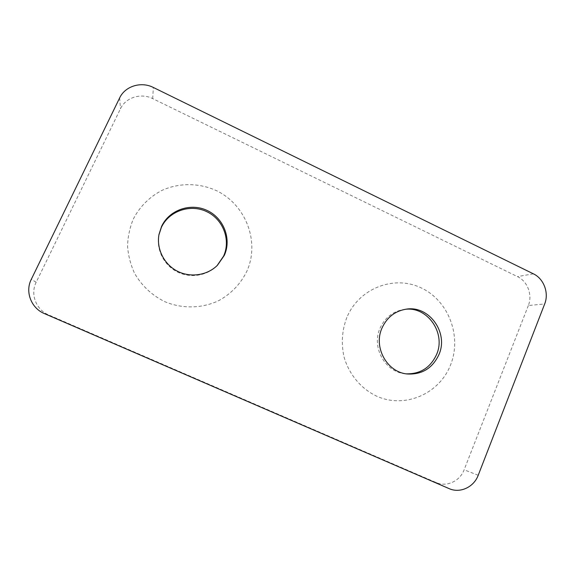 <?xml version="1.0" encoding="UTF-8"?>
<svg xmlns="http://www.w3.org/2000/svg" width="575" height="575" viewBox="0 0 575 575"><rect width="100%" height="100%" fill="white"/><g stroke="black" fill="none" stroke-linecap="round" stroke-linejoin="round"><path stroke-width="0.43" stroke-dasharray="2.88 2.16" d="M133.314 219.053C139.711 206.626 149.816 196.607 162.251 190.246C179.285 182.685 199.079 182.85 216.056 190.483C245.949 204.492 260.159 241.924 246.819 271.328C240.659 283.82 231.416 293.53 219.097 300.452C202.422 308.523 182.44 309.077 164.91 301.71C151.836 295.284 141.702 285.753 134.493 273.132C130.554 264.5 128.239 255.494 127.557 246.1C127.844 236.713 129.763 227.693 133.314 219.053M346.869 317.4C342.003 330.187 341.054 343.34 344.015 356.859C348.91 374.246 361.035 388.779 376.733 396.197C404.865 408.933 439.235 393.918 450.484 365.118C462.142 336.504 448.687 300.768 421.367 287.974C394.234 274.764 359.109 288.111 346.869 317.4M405.289 309.3L404.232 309.415C393.012 311.233 384.934 317.537 379.989 328.332C371.328 347.357 385.149 372.169 405.181 373.743L406.245 373.843M528.346 305.541L464.133 469.797C459.935 481.203 446.617 487.334 436.116 482.526L48.738 314.956C36.096 309.81 30.065 294.141 36.175 282.26L120.477 108.747C125.695 97.405 141.083 92.661 152.698 98.627L517.478 276.611C527.555 281.276 532.702 294.997 528.346 305.541L544.676 303.952M217.098 265.607L216.775 265.93C206.655 276.022 189.901 278.53 176.841 271.695C163.767 264.902 156.156 249.579 158.822 235.355L158.916 234.902M478.213 475.273L464.133 469.797M436.116 482.526L449.097 488.606M44.448 313.605L48.738 314.956M36.175 282.26L31.28 279.349M119.636 97.944L120.477 108.747M533.363 273.815L517.478 276.611M152.698 98.627L153.331 87.458M405.181 373.743L407.316 373.987M404.232 309.415L406.345 309.142M216.775 265.93L217.429 265.291M158.822 235.355L158.995 234.442"/><path stroke-width="0.86" d="M158.916 234.902L161.359 227.434C168.913 210.996 190.196 203.715 206.605 211.586C223.136 219.226 231.028 239.969 223.574 256.148L217.098 265.607M161.553 226.457C169.165 209.882 190.62 202.544 207.173 210.486C223.833 218.191 231.79 239.114 224.286 255.422L217.429 265.291C207.223 275.461 190.332 277.984 177.165 271.091C163.983 264.241 156.299 248.788 158.995 234.442L161.553 226.457M406.245 373.843C420.361 374.109 430.481 367.641 436.598 354.452C446.099 333.227 427.635 306.425 405.289 309.3M381.929 328.21C373.204 347.393 387.14 372.406 407.316 373.987C422 374.735 432.551 368.252 438.962 354.545C448.737 332.738 429.187 305.332 406.345 309.142C395.047 310.974 386.903 317.328 381.929 328.21M544.676 303.952L478.213 475.273C473.865 487.183 460.022 493.609 449.097 488.606L44.448 313.605C31.194 308.207 24.869 291.791 31.28 279.349L119.636 97.944C125.091 86.106 141.191 81.197 153.331 87.458L533.363 273.815C543.821 278.674 549.183 292.977 544.676 303.952"/></g></svg>

